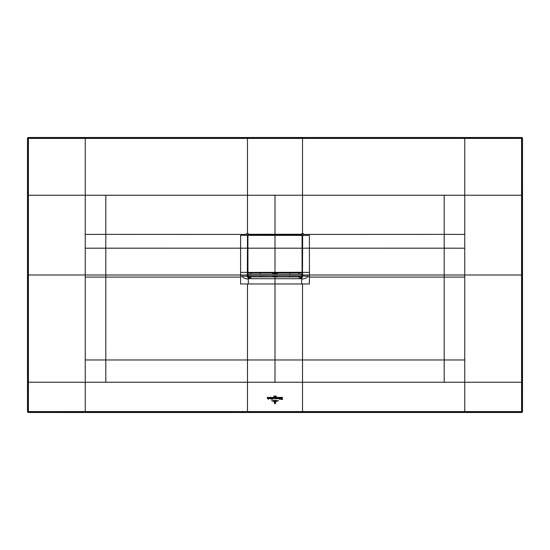 <?xml version="1.0" encoding="UTF-8"?>
<svg xmlns="http://www.w3.org/2000/svg" width="550" height="550" viewBox="0 0 550 550"><rect width="100%" height="100%" fill="white"/><g stroke="black" fill="none" stroke-linecap="round" stroke-linejoin="round"><path stroke-width="0.82" d="M521.95 412.5L28.05 412.5L27.5 411.95L27.5 138.05L28.05 137.5L521.95 137.5L522.5 138.05L522.5 411.95L521.95 412.5L521.586 412.136L85.25 412.136L85.25 411.558L28.414 411.586L28.414 412.136A0.55 0.55 -135 0 1 27.864 411.586L27.5 411.95M521.95 137.5L521.586 137.864A0.55 0.55 45 0 1 522.136 138.414L521.586 138.414L521.586 137.864L85.25 137.864L85.25 138.428L27.864 138.414L27.864 411.586L28.414 411.586L28.428 382.25L275 382.25L275 359.989A1983.816 0.474 90 0 0 275 283.965L275 278.712L250.642 278.712L250.642 276.918L272.958 276.856A1.1 0.997 -79.4 0 0 273.955 275.756L273.824 275.736A1.1 0.997 -79.4 0 1 272.827 276.829L260.514 276.829L260.514 275.804L272.827 275.701M27.5 138.05L27.864 138.414L28.414 137.864L28.05 137.5M85.25 137.864L28.414 137.864L28.414 275L85.25 275L85.25 277.083A4224.158 4.867 -0 0 1 105.806 277.083L105.813 359.982L444.187 359.982L444.194 275A4224.158 4.867 0 0 1 464.75 275L464.75 359.982L444.187 359.982L444.187 382.25L521.572 382.25L521.586 411.586L522.136 411.586L521.586 412.136L521.586 411.586L302.521 411.572L302.521 382.25L444.187 382.25M522.5 138.05L522.136 138.414L522.136 411.586L522.5 411.95M247.479 412.136L247.479 411.572L85.25 411.558L85.25 277.083M85.25 234.403L105.806 234.376L105.806 248.181L240.597 248.188L240.597 275L105.806 275L105.806 248.181L85.25 248.201L85.25 195.25L27.864 195.25M247.472 137.864L247.472 138.428L85.25 138.428L85.25 195.25L247.472 195.25L247.472 233.571L248.291 233.571L248.291 234.272L247.342 235.235L246.634 235.235L246.634 233.571L247.472 233.571M302.528 137.864L302.528 138.428L247.472 138.428L247.472 195.25L275 195.25L275 234.272L248.291 234.272L247.486 235.249L248.304 234.424L301.696 234.424L302.39 235.373L301.709 233.571L303.366 233.571L303.366 235.235L302.514 235.249L302.486 275A5235.698 5215.774 -90 0 1 302.486 276.114L302.218 270.325M464.75 137.864L464.75 138.428L521.586 138.414L521.572 195.25L464.75 195.25L464.75 138.428L302.528 138.428L302.528 195.25L275 195.25M522.136 195.25L521.572 195.25L521.572 382.25L522.136 382.25M302.528 233.571L302.528 195.25L464.75 195.25L464.75 275L522.136 275M247.486 235.366L247.493 248.188L240.597 248.188L240.604 235.379L247.486 235.249L247.335 276.114L247.672 272.25M247.823 244.255L247.679 249.061L247.761 243.636M302.252 242.997L302.252 235.366M302.486 272.387L302.658 235.235L301.709 234.272L275 234.272M302.252 249.501L302.376 248.188L309.403 248.188L309.396 235.379L302.514 235.366M309.403 277.09L309.396 283.958L301.675 283.958L301.675 279.132C306.061 278.493 307.945 277.53 307.326 276.238L309.403 276.238L309.403 277.09L444.194 277.083A4224.158 4.867 0 0 1 464.75 277.083M248.325 283.965L240.604 283.958L240.597 276.238L242.674 276.238C242 277.496 243.884 278.458 248.325 279.132L248.325 283.965L301.675 283.958M247.748 264.522L247.493 248.188L247.514 272.387L240.597 272.387M247.61 264L247.624 272.25M240.597 276.238L240.597 275L247.514 275L247.335 276.512L248.325 278.513L250.642 278.712M247.514 275L247.514 272.387M247.686 244.289L247.624 243.753M302.239 243.636L302.314 244.379L302.376 243.753M302.314 248.985L302.314 244.379L302.252 249.157M302.246 249.556L302.246 262.804M302.39 270.057L302.252 264.522M301.675 279.132L300.877 276.911L302.486 276.114L307.326 276.238M301.159 276.884L301.675 278.513L302.424 276.423M301.194 278.644L300.417 278.712L300.41 276.918L301.579 276.54L302.28 275.529L302.239 274.498M275.303 275.701L276.045 275.756A1.1 0.997 79.4 0 0 277.042 276.856L275 276.952L275 278.712L300.417 278.712M247.335 276.114L247.335 276.512M247.576 276.423L249.123 276.911L248.806 278.644M247.761 274.498L247.72 275.529L248.421 276.54L249.583 276.918L247.624 275.144L247.706 275.681L302.294 275.701L302.273 274.209M247.727 274.209L247.624 275.144M250.339 276.836L249.583 276.918L249.59 278.712M249.583 276.918L250.642 276.918M272.958 276.856L272.827 275.818L273.824 275.701M272.772 274.326L272.724 272.958M260.239 272.958L260.294 274.326M260.494 275.701L251.192 275.763M247.754 262.804L247.754 263.264M247.624 260.631L247.624 259.806L247.624 260.631M247.748 257.682L247.761 258.651M247.624 259.002L247.754 259.689M302.252 258.424L302.252 257.682M302.376 259.401L302.246 258.94M302.376 275.144L300.877 276.911L299.661 276.836M299.358 278.712L299.358 276.918L300.417 276.918M275.303 276.952L275.303 275.88L275 276.952L273.577 276.918L273.955 275.701M274.697 276.952L274.697 275.88L274.216 275.825M277.276 272.958L277.228 274.326M277.173 275.701L277.173 276.829A1.1 0.997 79.4 0 1 276.176 275.736L289.506 275.701M289.706 274.326L289.761 272.958M298.808 275.763L289.486 275.804L289.486 276.829L277.042 276.856M248.841 276.884L248.325 279.132M248.428 272.958L247.789 272.381L248.428 272.958L301.572 272.958L302.252 272.278L302.252 235.311L301.572 234.657L275 234.657L301.572 234.692L302.252 235.345M302.218 235.373L302.218 272.278L301.572 272.786L275 272.786L275 234.692L248.428 234.692L247.782 235.311L247.782 272.278L247.748 235.311L248.428 234.657L301.572 234.836L302.081 235.324L302.081 272.278M248.428 272.786L275 272.924L275 234.836L248.428 234.836L247.919 235.324L247.933 272.401L248.428 272.786L301.572 272.958M302.342 245.651L302.342 247.713M302.266 274.299L298.808 274.237L302.266 274.484M302.301 274.237L302.197 270.353M301.916 275.729L298.815 275.736L301.916 275.729L302.17 275.158M302.067 275.736L298.822 275.701M298.808 275.791L298.946 276.863L300.726 276.815L302.06 275.791M298.836 272.862L298.808 274.237M251.192 275.791L251.054 276.863L249.274 276.815L247.94 275.791L251.185 275.736L248.084 275.729L247.83 275.158M247.933 275.736L251.178 275.701M251.164 272.862L251.178 274.299L247.734 274.484M251.192 274.237L247.699 274.237L247.796 270.339M247.706 275.701L247.706 274.326L302.294 274.326L302.294 275.701M275 403.672L275.66 403.411L275 403.776L274.333 402.999L274.491 401.741L275 403.776M275.632 401.741L275.632 402.992L275 403.569L274.594 403.054L275 403.487L275.481 402.985L275.632 401.741M273.522 401.452L276.451 401.39L273.522 401.452M277.441 401.081L272.525 401.081L277.441 401.081M271.514 400.826L275 400.393L278.465 400.764L271.514 400.826M275.419 398.612L275.179 398.062L274.691 398.777L275.303 397.595L275.811 398.736L275.309 398.736M275.158 397.375L267.286 397.437L275.158 397.375M274.691 396.632L275 396.227L274.581 396.736L274.581 396.027L274.691 396.632M273.996 396.584L273.831 396.055L273.996 396.584M276.176 396.103L276.196 396.722L276.176 396.103M275.653 396.743L275.282 396.715L275.605 396.014L275.653 396.743M282.521 397.375L275.88 397.437L282.521 397.375M276.403 398.798L275.942 398.31L276.403 397.815L276.403 398.798M276.512 397.815L276.512 398.798M276.512 398.743L276.512 397.87M271.659 397.897L271.824 399.348L271.198 398.991L271.322 397.911L271.824 398.585M271.487 398.647L271.322 397.911M271.954 398.021L272.367 397.836L272.367 399.341L271.954 399.348L271.954 398.021M270.256 398.805L269.789 398.31L270.256 397.815L270.256 398.805M270.366 397.815L270.366 398.798M270.366 398.743L270.366 397.87M281.916 397.808L282.679 399.341L282.012 399.341L281.793 398.124L281.607 399.341L281.098 399.341L281.916 397.808M280.39 399.238L280.039 399.362L279.909 397.836L280.39 397.836L280.39 399.238M279.696 399.238L279.345 399.362L279.214 397.836L279.696 397.836L279.696 399.238M277.516 398.001L277.86 397.836L277.832 398.702L277.234 398.819L277.516 398.001M277.234 398.819L277.516 398.42M268.964 397.897L268.627 398.09C269.624 398.241 269.631 398.406 268.647 398.578L269.019 398.75L268.964 397.897L269.019 398.75M268.627 398.09C269.624 398.241 269.631 398.406 268.647 398.578L268.833 398.599M267.438 398.434L267.307 397.836L267.781 397.836L267.857 398.716L267.981 397.836L268.462 397.836L268.448 399.252L267.438 398.434M280.754 398.001L281.112 397.836L280.754 398.812L280.754 398.001M278.073 398.434L278.733 398.502L278.417 397.897L278.066 398.09L278.479 397.815L278.981 398.303L278.073 398.434M273.336 398.111L273.797 398.468L273.769 397.815L273.673 399.08L273.377 398.159L273.006 398.585L273.336 398.111M273.797 398.468L273.563 397.966M273.769 397.815L273.831 398.523M28.05 412.5L28.414 412.136L85.25 412.136M464.75 412.136L464.75 359.982M302.521 412.136L302.521 411.572L247.479 411.572L247.479 359.989A1983.822 0.474 90 0 1 247.479 283.958M275 382.25L302.521 382.25L302.521 359.989A1983.822 0.474 90 0 0 302.521 283.958M275 412.136L275 411.572M27.864 382.25L28.428 382.25L28.414 275L27.864 275M85.25 248.201L85.25 275A4224.158 4.867 180 0 1 105.806 275L105.806 277.083L240.597 277.09M105.813 382.25L105.813 359.982L85.25 359.982M105.813 195.25L105.806 234.376L246.634 234.41M247.624 248.188L247.617 244.379M247.748 235.366L247.748 242.997M301.572 234.836L248.428 234.836M302.376 248.188L302.383 244.379M444.187 195.25L444.194 234.376L303.366 234.41M309.403 272.387L309.403 275L302.665 275L302.665 272.387L309.403 272.387L309.403 248.188L444.194 248.181L444.194 234.376L464.75 234.403M464.75 248.201L444.194 248.181L444.194 275L309.403 275L309.403 276.238M302.486 275L302.665 276.114M247.521 276.217L242.674 276.238M251.137 276.836L260.514 276.829M302.246 263.264L302.246 263.752M275.784 275.825L276.423 276.918L299.358 276.918M273.776 274.326L273.728 272.958M289.486 276.829L298.863 276.836M276.272 272.958L276.224 274.326M276.045 272.958L276.045 274.326M275.303 272.958L275.303 274.326M274.697 274.326L274.697 272.958M273.955 274.326L273.955 272.958M302.218 248.181L247.782 248.181M247.803 272.436L302.252 272.278M247.919 235.352L302.081 235.379M302.197 272.436L301.572 272.786M298.815 274.292L302.301 274.292M301.923 272.862L302.301 272.862M248.077 272.862L247.699 272.862M251.185 274.292L247.699 274.292M247.624 259.401L247.624 259.806"/></g></svg>
